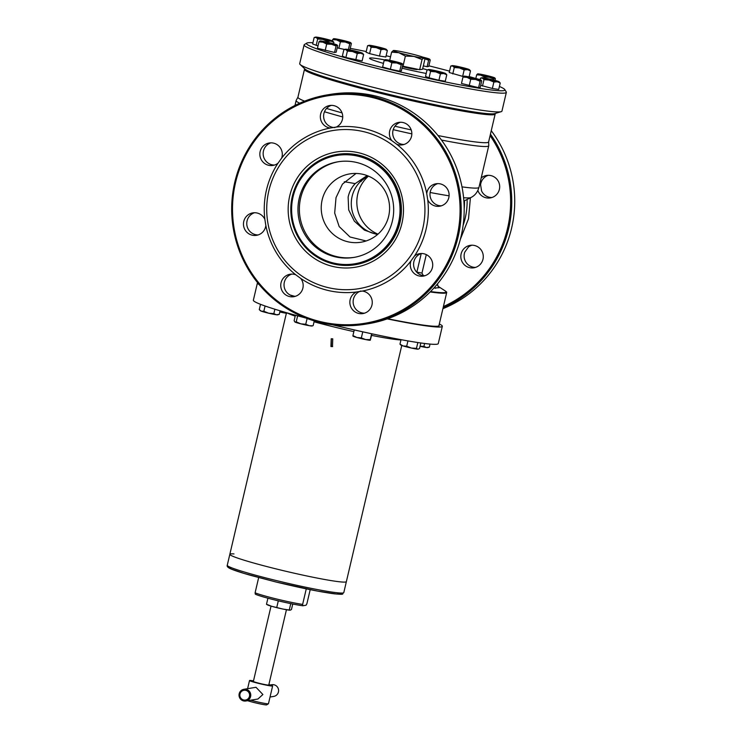 <?xml version="1.0" encoding="UTF-8"?>
<svg xmlns="http://www.w3.org/2000/svg" width="742" height="742" viewBox="0 0 742 742"><rect width="100%" height="100%" fill="white"/><g stroke="black" fill="none" stroke-linecap="round" stroke-linejoin="round"><path stroke-width="1.11" d="M271.034 606.112L253.365 681.434A7.912 0.492 13.2 0 0 260.386 683.577A7.912 0.492 13.2 0 0 268.669 685.098A7.912 0.492 13.2 0 0 268.771 685.042L286.44 609.729M253.495 680.896A11.872 0.733 13.2 0 0 249.664 680.451A11.872 0.733 13.2 0 0 249.516 680.525A11.872 0.733 13.2 0 0 260.043 683.753A11.872 0.733 13.2 0 0 272.472 686.025A11.872 0.733 13.2 0 0 272.629 685.951A11.872 0.733 13.2 0 0 268.901 684.514M250.666 700.198A11.872 0.733 13.2 0 0 268.307 703.806A11.872 0.733 13.2 0 0 268.428 703.768A11.872 0.733 13.2 0 0 268.456 703.731L272.629 685.951M243.923 689.281L256.009 687.296L262.891 694.512L257.938 699.01L245.852 700.995A5.936 5.862 80.7 0 1 239.184 693.742A5.936 5.862 80.7 0 1 243.923 689.281A5.936 5.862 80.7 0 1 250.592 696.534A5.936 5.862 80.7 0 1 245.852 700.995M247.661 700.698A10.388 0.649 13.2 0 0 258.225 703.499A10.388 0.649 13.2 0 0 266.536 704.9A10.388 0.649 13.2 0 0 266.647 704.872L268.428 703.768M270.032 697.026L273.705 696.423A5.936 5.862 -99.3 0 0 278.445 691.952A5.936 5.862 -99.3 0 0 271.785 684.708L270.32 684.949M249.479 696.321A4.944 4.879 80.7 0 1 243.608 699.966A4.944 4.879 80.7 0 1 239.981 694.002A4.944 4.879 80.7 0 1 245.862 690.357A4.944 4.879 80.7 0 1 249.479 696.321M393.399 50.502L391.628 52.107L398.834 52.71L405.392 56.067L414.036 56.429L422.04 59.546L423.812 57.932A15.823 0.983 -166.8 0 1 414.036 56.429A15.823 0.983 -166.8 0 1 398.834 52.71A15.823 0.983 -166.8 0 1 393.306 50.521A15.823 0.983 -166.8 0 1 393.399 50.502A15.823 0.983 -166.8 0 1 403.175 52.005A15.823 0.983 -166.8 0 1 418.377 55.715A15.823 0.983 -166.8 0 1 423.951 57.709A15.823 0.983 -166.8 0 1 423.812 57.932L424.396 58.126L423.951 57.709M423.812 57.932L424.934 59.063L422.55 69.229L419.657 69.702L403.008 66.224L405.392 56.067M422.04 59.546L419.657 69.702M389.708 60.315L391.628 52.107M403.008 66.224L402.479 66.075M305.936 318.058A94.957 5.899 -166.8 0 1 253.467 300.631A94.957 5.899 -166.8 0 1 253.467 300.621M305.852 318.03A94.967 5.899 -166.8 0 1 253.458 300.621A94.967 5.899 -166.8 0 1 253.365 300.222L257.418 282.934A94.967 5.899 -166.8 0 1 257.595 282.683A94.957 5.899 -166.8 0 0 259.162 284.594M439.32 323.976A94.957 5.899 -166.8 0 1 442.223 325.896L442.232 325.905A94.967 5.899 -166.8 0 1 442.325 326.304A94.967 5.899 -166.8 0 1 441.11 326.916A94.967 5.899 -166.8 0 1 387.25 318.893M442.325 326.304L438.272 343.592A94.967 5.899 -166.8 0 1 438.012 343.908A94.967 5.899 -166.8 0 1 437.057 344.205A94.967 5.899 -166.8 0 1 332.546 324.801M259.181 284.613A94.967 5.899 -166.8 0 1 257.418 282.934M439.06 325.098A91.748 5.695 -166.8 0 1 439.199 325.562A91.748 5.695 -166.8 0 1 438.021 326.155A91.748 5.695 -166.8 0 1 387.667 318.745M294.509 296.271A91.748 5.695 -166.8 0 1 290.02 294.973M438.003 343.917L438.012 343.908A94.957 5.899 -166.8 0 1 438.003 343.917A94.957 5.899 -166.8 0 1 332.462 324.792M442.223 325.896A94.957 5.899 -166.8 0 1 387.268 318.884M227.265 565.265A59.852 3.719 13.2 0 0 276.061 580.485A59.852 3.719 13.2 0 0 343.796 592.598C341.218 594.119 346.087 594.806 334.457 593.841C320.627 592.014 301.122 588.063 275.941 581.988L250.629 575.356C235.121 570.886 231.393 569.225 229.482 568.242C227.571 567.194 226.839 566.202 227.265 565.265L229.835 554.311A59.852 3.719 13.2 0 0 282.934 570.57A59.852 3.719 13.2 0 0 345.605 582.025A59.852 3.719 13.2 0 0 346.375 581.645A59.852 3.719 -166.8 0 1 278.64 569.531A59.852 3.719 -166.8 0 1 229.835 554.311A59.852 3.719 -166.8 0 1 233.99 553.922M306.27 588.851L302.625 604.415A28.196 1.753 -166.8 0 1 276.543 598.989A28.196 1.753 -166.8 0 1 255.1 592.802L255.313 594.157A26.712 1.66 13.2 0 0 276.441 600.389A26.712 1.66 13.2 0 0 302.829 605.769L306.019 605.24L306.9 603.71L310.202 589.658M302.625 604.415L302.829 605.769M255.1 592.802L258.67 577.573M369.664 58.117L369.664 58.117A37.1 2.3 13.2 0 0 383.466 63.385A37.1 2.3 -166.8 0 1 369.664 58.117A37.1 2.3 -166.8 0 1 384.708 59.889M499.403 86.48A101.886 6.326 -166.8 0 1 504.773 89.55A101.886 6.326 -166.8 0 1 389.559 69.358A101.886 6.326 -166.8 0 1 306.761 43.11A101.886 6.326 -166.8 0 1 312.929 42.739M350.243 48.369A101.886 6.326 -166.8 0 1 366.233 51.532M386.128 55.771A101.886 6.326 -166.8 0 1 390.542 56.754M306.761 43.11L304.387 44.566A103.871 6.446 13.2 0 0 304.099 44.919A103.871 6.446 13.2 0 0 388.789 71.334A103.871 6.446 13.2 0 0 506.35 92.351A103.871 6.446 13.2 0 0 506.239 91.915L504.773 89.55M304.099 44.919L299.694 63.691A103.871 6.446 13.2 0 0 300.13 64.508A103.871 6.446 13.2 0 0 384.384 90.107A103.871 6.446 13.2 0 0 501.193 111.671A103.871 6.446 13.2 0 0 501.944 111.133L506.35 92.351M300.13 64.508L305.101 69.145A97.935 6.084 13.2 0 0 384.542 93.288A97.935 6.084 13.2 0 0 494.682 113.609L501.193 111.671M402.35 66.669A11.974 0.742 13.2 0 0 417.171 69.525A11.974 0.742 13.2 0 0 417.292 69.479A11.974 0.742 13.2 0 0 416.893 69.127M401.988 68.199A37.1 2.3 13.2 0 0 426.214 73.458A37.1 2.3 -166.8 0 1 401.988 68.199M428.876 65.815A101.886 6.326 -166.8 0 1 449.559 71.139M469.176 76.556A101.886 6.326 -166.8 0 1 474.982 78.253M422.699 68.598A37.1 2.3 -166.8 0 1 427.327 69.878M336.061 46.023L331.563 44.27A8.904 0.556 -166.8 0 1 327.092 43.259A8.904 0.556 -166.8 0 1 323.002 42.183L318.958 41.84L317.446 48.276L334.549 52.459L336.182 52.19L337.684 45.754L337.053 45.114L336.061 46.023L334.549 52.459M331.563 44.27L326.693 44.066L323.002 42.183A8.904 0.556 -166.8 0 1 319.895 40.949A8.904 0.556 -166.8 0 1 319.95 40.94A8.904 0.556 -166.8 0 1 325.441 41.784A8.904 0.556 -166.8 0 1 334.002 43.871A8.904 0.556 -166.8 0 1 337.137 44.993A8.904 0.556 -166.8 0 1 337.053 45.114A8.904 0.556 -166.8 0 1 331.563 44.27M325.182 50.502L326.693 44.066M318.958 41.84L319.95 40.94M337.684 45.754L337.053 45.114M424.591 343.49L423.914 346.384L426.446 347.516L429.34 347.098L430.045 344.084M420.055 346.273A8.904 0.556 13.2 0 0 426.446 347.516A8.904 0.556 13.2 0 0 427.763 347.581L429.34 347.098M420.065 346.226L423.914 346.384M354.259 329.921L352.932 335.579L356.958 337.508L361.345 337.898L365.611 339.567A8.904 0.556 13.2 0 0 370.212 340.226A8.904 0.556 13.2 0 0 370.258 340.216L371.983 333.835M352.951 336.098L353.025 336.172A8.904 0.556 13.2 0 0 356.958 337.508A8.904 0.556 13.2 0 0 365.611 339.567L370.249 339.678L370.314 340.179M361.345 337.898L362.764 331.822M370.249 339.678L371.631 333.761M352.997 336.08L352.932 335.579M327.621 94.828L330.589 94.336A116.234 114.732 80.7 0 1 375.916 96.089A116.234 114.732 80.7 0 1 464.121 213.473A116.234 114.732 80.7 0 1 368.255 323.725L365.277 324.217A116.234 114.732 80.7 0 1 319.96 322.464A116.234 114.732 80.7 0 1 231.745 205.08A116.234 114.732 80.7 0 1 327.621 94.828A116.234 114.732 80.7 0 1 372.938 96.581A116.234 114.732 80.7 0 1 461.153 213.956A116.234 114.732 80.7 0 1 365.277 324.217M281.635 158.139L278.027 163.175A11.38 11.232 80.7 0 1 259.848 153.78A11.38 11.232 80.7 0 1 273.668 143.16A11.38 11.232 80.7 0 1 281.635 158.139A83.095 82.019 80.7 0 1 330.209 128.023A11.38 11.232 80.7 0 1 329.689 105.512A11.38 11.232 80.7 0 1 336.284 127.058L330.209 128.023M270.895 142.844A11.38 11.232 -99.3 0 0 274.54 165.049M331.349 105.364A11.38 11.232 -99.3 0 0 334.967 127.568M400.448 122.254A11.38 11.232 -99.3 0 0 404.093 144.458M403.221 122.569A11.38 11.232 80.7 0 1 402.47 144.848A11.38 11.232 80.7 0 1 396.803 144.3L391.804 140.628A11.38 11.232 80.7 0 1 403.221 122.569M437.724 183.617A11.38 11.232 -99.3 0 0 441.369 205.822M440.498 183.933A11.38 11.232 80.7 0 1 439.746 206.211A11.38 11.232 80.7 0 1 427.726 199.765L426.743 193.597A11.38 11.232 80.7 0 1 440.498 183.933M421.326 253.504A11.38 11.232 -99.3 0 0 424.971 275.709M424.099 253.82A11.38 11.232 80.7 0 1 423.348 276.098A11.38 11.232 80.7 0 1 410.947 260.952L414.555 255.916A11.38 11.232 80.7 0 1 424.099 253.82M360.844 290.994A11.38 11.232 -99.3 0 0 364.517 313.189M363.645 291.3A11.38 11.232 80.7 0 1 362.903 313.578A11.38 11.232 80.7 0 1 356.299 292.033L362.374 291.068A11.38 11.232 80.7 0 1 363.645 291.3M295.78 274.79L300.779 278.463A11.38 11.232 80.7 0 1 289.361 296.522A11.38 11.232 80.7 0 1 290.113 274.243A11.38 11.232 80.7 0 1 295.78 274.79A83.095 82.019 80.7 0 1 265.84 225.494A11.38 11.232 80.7 0 1 252.085 235.158A11.38 11.232 80.7 0 1 252.837 212.88A11.38 11.232 80.7 0 1 264.857 219.335L265.84 225.494M291.773 274.095A11.38 11.232 -99.3 0 0 295.418 296.299M254.506 212.731A11.38 11.232 -99.3 0 0 258.151 234.936M327.565 287.479A80.127 79.088 80.7 0 1 268.845 190.815A80.127 79.088 80.7 0 1 364.081 131.761A80.127 79.088 80.7 0 1 422.801 228.434A80.127 79.088 80.7 0 1 327.565 287.479M336.284 127.058A83.095 82.019 80.7 0 1 365.231 128.802A83.095 82.019 80.7 0 1 391.804 140.628M264.857 219.335A83.095 82.019 80.7 0 1 278.027 163.175M356.299 292.033A83.095 82.019 80.7 0 1 327.352 290.289A83.095 82.019 80.7 0 1 300.779 278.463M372.558 97.564A115.242 113.749 -99.3 0 0 235.576 182.486A115.242 113.749 -99.3 0 0 320.025 321.527A115.242 113.749 -99.3 0 0 457.007 236.605A115.242 113.749 -99.3 0 0 372.558 97.564M359.137 152.871A58.405 57.644 80.7 0 1 401.932 223.333A58.405 57.644 80.7 0 1 332.509 266.369A58.405 57.644 80.7 0 1 289.714 195.907A58.405 57.644 80.7 0 1 359.137 152.871M355.038 264.746L355.279 264.708A55.891 55.168 -99.3 0 0 401.376 211.693A55.891 55.168 -99.3 0 0 358.961 155.245A55.891 55.168 -99.3 0 0 337.165 154.401L336.924 154.447A55.891 55.168 -99.3 0 0 292.283 196.472A55.891 55.168 -99.3 0 0 333.241 263.902A55.891 55.168 -99.3 0 0 355.038 264.746A55.891 55.168 -99.3 0 0 399.678 222.721A55.891 55.168 -99.3 0 0 358.72 155.291A55.891 55.168 -99.3 0 0 336.924 154.447M396.803 144.3A83.095 82.019 80.7 0 1 426.743 193.597M427.726 199.765A83.095 82.019 80.7 0 1 414.555 255.916M410.947 260.952A83.095 82.019 80.7 0 1 362.374 291.068M279.827 311.983L285.577 312.438M285.577 312.456L286.922 313.272M279.817 312.002A8.904 0.556 13.2 0 0 280.504 312.15A8.904 0.556 13.2 0 0 286.384 313.235M391.869 62.792L388.177 60.909L384.124 60.566L382.612 67.003L390.357 69.229L399.725 71.186L401.348 70.917L402.86 64.48L402.229 63.84L401.227 64.749L396.729 62.996L391.869 62.792L390.357 69.229M399.725 71.186L401.227 64.749M384.124 60.566L385.117 59.657A8.904 0.556 -166.8 0 1 390.617 60.501A8.904 0.556 -166.8 0 1 399.168 62.597A8.904 0.556 -166.8 0 1 402.303 63.71A8.904 0.556 -166.8 0 1 402.229 63.84A8.904 0.556 -166.8 0 1 396.729 62.996A8.904 0.556 -166.8 0 1 388.177 60.909A8.904 0.556 -166.8 0 1 385.07 59.666A8.904 0.556 -166.8 0 1 385.117 59.657M402.86 64.48L402.229 63.84M349.751 43.778L345.253 42.025A8.904 0.556 -166.8 0 1 340.791 41.005A8.904 0.556 -166.8 0 1 336.701 39.929L332.648 39.595L333.64 38.686A8.904 0.556 -166.8 0 1 339.14 39.53A8.904 0.556 -166.8 0 1 347.692 41.626A8.904 0.556 -166.8 0 1 350.827 42.739A8.904 0.556 -166.8 0 1 350.753 42.869L349.751 43.778L348.397 49.556M349.899 49.844L351.383 43.509L350.753 42.869A8.904 0.556 -166.8 0 1 345.253 42.025L340.392 41.821L338.881 48.258L344.548 49.436M337.211 47.776L338.881 48.258M332.342 40.884L332.648 39.595M351.383 43.509L350.753 42.869M340.392 41.821L336.701 39.929A8.904 0.556 -166.8 0 1 333.594 38.695A8.904 0.556 -166.8 0 1 333.64 38.686M400.977 339.901A59.852 3.719 -166.8 0 1 394.41 339.335A59.852 3.719 -166.8 0 1 371.621 335.393M353.86 331.618A59.852 3.719 -166.8 0 1 314.061 321.787M295.195 316.138A59.852 3.719 -166.8 0 1 287.479 312.985M290.103 610.193L290.066 610.193A11.872 0.733 -166.8 0 1 290.066 610.193A11.872 0.733 -166.8 0 1 282.934 609.052A11.872 0.733 -166.8 0 1 271.535 606.26A11.872 0.733 -166.8 0 1 267.584 604.916L266.758 604.48M292.747 604.025L291.458 609.516L290.261 610.174L282.934 609.052L271.535 606.26L267.454 604.6M290.261 610.174L289.297 609.878L290.762 603.626M267.918 598.2L266.48 604.303M278.306 600.844L276.803 607.262M495.025 80.386L495.415 78.708L494.784 78.068L493.792 78.977L489.284 77.224A8.904 0.556 -166.8 0 1 484.823 76.213A8.904 0.556 -166.8 0 1 480.733 75.127L476.679 74.794L475.817 78.466M495.415 78.708L494.784 78.068A8.904 0.556 -166.8 0 1 489.284 77.224L484.424 77.02L484.201 77.956M493.792 78.977L493.551 79.997M484.424 77.02L480.733 75.127A8.904 0.556 -166.8 0 1 477.625 73.894A8.904 0.556 -166.8 0 1 477.681 73.885A8.904 0.556 -166.8 0 1 483.172 74.729A8.904 0.556 -166.8 0 1 491.723 76.825A8.904 0.556 -166.8 0 1 494.858 77.938A8.904 0.556 -166.8 0 1 494.784 78.068M476.679 74.794L477.681 73.885M295.409 315.211L294.12 320.711L294.991 322.056L296.225 321.842L300.807 323.837L305.75 324.273L309.284 325.692A8.904 0.556 13.2 0 0 312.02 326.007A8.904 0.556 13.2 0 0 312.067 325.988A8.904 0.556 13.2 0 0 312.104 325.979M294.815 321.935A8.904 0.556 13.2 0 0 294.834 321.954L294.991 322.056A8.904 0.556 13.2 0 0 300.807 323.837A8.904 0.556 13.2 0 0 309.284 325.692L311.937 325.775M296.225 321.842L297.635 315.832M305.75 324.273L307.105 318.503M313.17 325.562L314.265 320.915M259.273 309.6L261.379 311.204A8.904 0.556 13.2 0 1 260.461 310.777L259.273 309.6L260.516 304.322M263.846 311.25L268.66 313.207A8.904 0.556 13.2 0 1 261.379 311.204L263.846 311.25L265.079 306.001M273.844 313.625L276.376 314.756A8.904 0.556 13.2 0 1 268.66 313.207L273.844 313.625L274.874 309.228M279.27 314.339L277.693 314.821A8.904 0.556 13.2 0 1 276.376 314.756L279.27 314.339L280.096 310.824M331.377 338.751L331.284 346.468L332.657 346.551M332.741 338.834L332.49 346.588L330.941 346.533L331.201 338.779L332.741 338.834M371.121 47.191L369.535 45.698A8.904 0.556 -166.8 0 1 369.043 45.318A8.904 0.556 -166.8 0 1 369.089 45.299A8.904 0.556 -166.8 0 1 370.944 45.466A8.904 0.556 -166.8 0 1 379.051 47.163A8.904 0.556 -166.8 0 1 385.757 49.083A8.904 0.556 -166.8 0 1 386.276 49.352A8.904 0.556 -166.8 0 1 384.347 49.315L380.998 49.603L379.487 56.04L385.831 57.013L387.343 50.577L384.347 49.315A8.904 0.556 -166.8 0 1 376.24 47.627L371.121 47.191L369.609 53.628L379.487 56.04M380.998 49.603L376.24 47.627A8.904 0.556 -166.8 0 1 369.535 45.698L367.587 45.754L369.043 45.318M367.587 45.754L366.075 52.19L369.609 53.628M386.276 49.352L387.343 50.577M407.933 340.912L406.69 346.208L411.402 348.054L416.475 348.36L417.829 349.176A8.904 0.556 13.2 0 0 418.136 349.167A8.904 0.556 13.2 0 0 418.182 349.157A8.904 0.556 13.2 0 0 418.219 349.139M406.69 346.208L403.156 345.957A8.904 0.556 13.2 0 1 400.949 345.113L399.975 344.158L403.156 345.957A8.904 0.556 13.2 0 0 411.402 348.054A8.904 0.556 13.2 0 0 417.829 349.176L418.182 349.157M416.475 348.36L417.848 342.535M418.238 349.139L419.545 348.452L420.825 342.98M399.975 344.158L401.023 339.669M427.104 66.687L428.737 66.418L430.249 59.981L429.609 59.341L428.616 60.25L427.104 66.687L423.33 65.899M430.249 59.981L429.609 59.341A8.904 0.556 -166.8 0 1 424.749 58.627M428.616 60.25L424.118 58.497M422.55 57.041A8.904 0.556 -166.8 0 1 426.557 58.099A8.904 0.556 -166.8 0 1 429.692 59.212A8.904 0.556 -166.8 0 1 429.609 59.341M480.093 81.221L475.594 79.468A8.904 0.556 -166.8 0 1 471.124 78.457A8.904 0.556 -166.8 0 1 467.043 77.381L462.989 77.038L461.478 83.475L478.59 87.658L480.213 87.389L481.725 80.952L481.094 80.312L480.093 81.221L478.59 87.658M481.725 80.952L481.094 80.312A8.904 0.556 -166.8 0 1 475.594 79.468L470.725 79.264L469.222 85.701M470.725 79.264L467.043 77.381A8.904 0.556 -166.8 0 1 463.935 76.148A8.904 0.556 -166.8 0 1 463.982 76.138A8.904 0.556 -166.8 0 1 469.482 76.983A8.904 0.556 -166.8 0 1 478.033 79.069A8.904 0.556 -166.8 0 1 481.168 80.192A8.904 0.556 -166.8 0 1 481.094 80.312M462.989 77.038L463.982 76.138M316.166 45.41L317.678 38.974L316.092 37.48L314.154 37.536L312.642 43.973L318.012 45.865M315.6 37.1A8.904 0.556 -166.8 0 1 317.502 37.258A8.904 0.556 -166.8 0 1 325.617 38.946A8.904 0.556 -166.8 0 1 332.323 40.875A8.904 0.556 -166.8 0 1 332.843 41.144L333.9 42.368L330.913 41.107L327.556 41.394L322.798 39.409A8.904 0.556 -166.8 0 1 316.092 37.48A8.904 0.556 -166.8 0 1 315.6 37.1L314.154 37.536M333.9 42.368L333.575 43.75M327.556 41.394L327.37 42.201M332.843 41.144A8.904 0.556 -166.8 0 1 330.913 41.107A8.904 0.556 -166.8 0 1 322.798 39.409L317.678 38.974M430.555 71.408L428.978 69.915A8.904 0.556 -166.8 0 1 428.486 69.535A8.904 0.556 -166.8 0 1 428.533 69.516A8.904 0.556 -166.8 0 1 430.379 69.683A8.904 0.556 -166.8 0 1 438.494 71.38A8.904 0.556 -166.8 0 1 445.2 73.3A8.904 0.556 -166.8 0 1 445.719 73.569A8.904 0.556 -166.8 0 1 443.79 73.532L440.433 73.82L438.921 80.257L445.274 81.23L446.786 74.794L443.79 73.532A8.904 0.556 -166.8 0 1 435.675 71.844L430.555 71.408L429.052 77.845L438.921 80.257M440.433 73.82L435.675 71.844A8.904 0.556 -166.8 0 1 428.978 69.915L427.03 69.971L425.518 76.407L429.052 77.845M428.486 69.535L427.03 69.971M445.719 73.569L446.786 74.794M347.395 51.087L345.818 49.593A8.904 0.556 -166.8 0 1 345.327 49.204A8.904 0.556 -166.8 0 1 345.373 49.195A8.904 0.556 -166.8 0 1 347.228 49.362A8.904 0.556 -166.8 0 1 355.335 51.059A8.904 0.556 -166.8 0 1 362.04 52.979A8.904 0.556 -166.8 0 1 362.56 53.248A8.904 0.556 -166.8 0 1 360.631 53.211L357.273 53.498L352.515 51.523L347.395 51.087L345.893 57.524L362.115 60.909L363.626 54.472L360.631 53.211A8.904 0.556 -166.8 0 1 352.515 51.523A8.904 0.556 -166.8 0 1 345.818 49.593L343.871 49.649L342.359 56.086L345.893 57.524M345.327 49.204L343.871 49.649M355.77 59.935L357.273 53.498M362.56 53.248L363.626 54.472M464.149 69.924L459.4 67.949L454.28 67.513L452.694 66.019A8.904 0.556 -166.8 0 1 452.203 65.639A8.904 0.556 -166.8 0 1 452.249 65.621A8.904 0.556 -166.8 0 1 454.104 65.788A8.904 0.556 -166.8 0 1 462.21 67.485A8.904 0.556 -166.8 0 1 468.916 69.414A8.904 0.556 -166.8 0 1 469.436 69.683A8.904 0.556 -166.8 0 1 467.506 69.637L464.149 69.924L462.646 76.361L463.444 76.482M469.436 69.683L470.502 70.898L467.506 69.637A8.904 0.556 -166.8 0 1 459.4 67.949A8.904 0.556 -166.8 0 1 452.694 66.019L450.746 66.075L449.235 72.512L462.646 76.361M452.203 65.639L450.746 66.075M470.502 70.898L469.092 76.899M454.28 67.513L452.768 73.95M470.409 197.78L468.517 218.76L460.355 239.286M464.501 200.757A71.223 70.304 80.7 0 1 464.186 208.752M443.401 306.557A115.242 113.749 -99.3 0 0 507.565 228.304A115.242 113.749 -99.3 0 0 490.1 135.628M443.113 307.819A116.234 114.732 -99.3 0 0 508.669 228.508A116.234 114.732 -99.3 0 0 490.443 134.163M471.875 245.203A11.38 11.232 -99.3 0 0 468.397 247.077L464.789 252.113A11.38 11.232 -99.3 0 0 475.529 267.408M461.125 253.903A11.38 11.232 80.7 0 1 470.215 245.352A11.38 11.232 80.7 0 1 482.986 259.246A11.38 11.232 80.7 0 1 473.906 267.797A11.38 11.232 80.7 0 1 461.125 253.903M481.178 177.987A11.38 11.232 80.7 0 1 499.385 189.358A11.38 11.232 80.7 0 1 477.876 190.481M488.273 175.316A11.38 11.232 -99.3 0 0 480.584 184.758L481.567 190.926A11.38 11.232 -99.3 0 0 491.918 197.52M442.909 308.672A116.234 114.732 -99.3 0 0 511.637 228.026A116.234 114.732 -99.3 0 0 491.26 130.694M492.363 88.474L498.707 89.448L500.219 83.011L497.223 81.75L493.875 82.037L492.363 88.474L480.695 85.33M493.875 82.037L489.117 80.053L483.997 79.617L482.411 78.133A8.904 0.556 -166.8 0 1 481.92 77.743A8.904 0.556 -166.8 0 1 483.821 77.901A8.904 0.556 -166.8 0 1 491.937 79.589A8.904 0.556 -166.8 0 1 498.633 81.518A8.904 0.556 -166.8 0 1 499.153 81.787L500.219 83.011M483.997 79.617L482.486 86.053M499.153 81.787A8.904 0.556 -166.8 0 1 497.223 81.75A8.904 0.556 -166.8 0 1 489.117 80.053A8.904 0.556 -166.8 0 1 482.411 78.133L480.464 78.179L480.111 79.719M481.92 77.743L480.464 78.179M304.851 68.913L304.637 69.089A97.935 6.084 13.2 0 0 304.47 69.34A97.935 6.084 13.2 0 0 384.319 94.243A97.935 6.084 13.2 0 0 493.903 114.695A97.935 6.084 13.2 0 0 495.155 114.064A97.935 6.084 13.2 0 0 495.118 113.767L495.007 113.517M377.752 234.333A30.923 30.524 80.7 0 1 368.18 175.993M367.142 175.585L355.177 183.636C351.541 187.54 349.194 192.03 348.137 197.103L348.675 209.884L354.342 221.162L364.35 230.094L377.418 234.62M365.88 177.273L360.26 181.725M368.449 176.114A34.624 34.178 -99.3 0 0 377.975 234.147A34.624 34.169 -99.3 0 1 368.449 176.114M438.021 135.545A97.935 6.084 13.2 0 0 487.364 142.575A97.935 6.084 13.2 0 0 488.616 141.945L495.155 114.064M441.499 140.053A98.918 6.14 13.2 0 0 487.475 146.387A98.918 6.14 13.2 0 0 488.746 145.757A98.918 6.14 13.2 0 0 488.755 145.655L488.635 141.889M297.941 97.165L296.16 100.476A98.918 6.14 13.2 0 0 296.123 100.578A98.918 6.14 13.2 0 0 299.694 103.203M324.458 111.754A98.918 6.14 13.2 0 0 342.758 116.967M366.131 240.955L350.02 237.004L339.168 226.551L334.679 213.056L336.015 197.641L342.452 184.099L356.058 173.452M322.149 199.923A34.624 34.178 80.7 0 1 349.797 173.888A34.624 34.178 80.7 0 1 388.669 216.182A34.624 34.178 80.7 0 1 361.02 242.217A34.624 34.178 80.7 0 1 322.149 199.923M354.379 257.335A48.471 47.84 80.7 0 1 336.182 256.491A48.471 47.84 80.7 0 1 300.658 198.012A48.471 47.84 80.7 0 1 338.677 161.682M430.555 291.55A90.719 5.63 13.2 0 0 444.94 290.734L446.322 291.792A91.498 5.686 -166.8 0 1 446.703 292.506A91.498 5.686 -166.8 0 1 445.525 293.099A91.498 5.686 -166.8 0 1 430.165 291.949M356.865 162.526A48.471 47.84 80.7 0 1 393.659 211.47A48.471 47.84 80.7 0 1 353.674 257.455A48.471 47.84 80.7 0 1 334.772 256.723A48.471 47.84 80.7 0 1 297.987 207.769A48.471 47.84 80.7 0 1 337.972 161.793A48.471 47.84 80.7 0 1 356.865 162.526M398.565 222.517A54.899 54.194 80.7 0 1 333.306 262.974A54.899 54.194 80.7 0 1 293.081 196.732A54.899 54.194 80.7 0 1 358.33 156.274A54.899 54.194 80.7 0 1 398.565 222.517M355.177 183.636A40.346 2.504 13.2 0 0 344.269 181.781M304.47 69.34L297.932 97.211A97.935 6.084 13.2 0 0 304.591 101.153M326.554 108.453A97.935 6.084 13.2 0 0 342.081 112.886M394.939 126.214A97.935 6.084 13.2 0 0 411.235 129.906M393.195 129.655A98.918 6.14 13.2 0 0 411.866 133.885M426.298 254.608L421.957 273.121L423.394 275.616M438.67 286.876L439.477 287.683L433.885 288.063M439.477 287.683A4.944 4.888 100.7 0 1 437.316 284.112M435.489 288.341A4.944 4.86 65 0 1 434.46 287.423M416.049 69.479L416.169 68.969A10.731 0.668 -166.8 0 1 416.03 69.034A10.731 0.668 -166.8 0 1 404.019 66.799A10.731 0.668 -166.8 0 1 402.405 66.39M229.259 566.786L231.346 569.077L244.081 573.436L275.931 581.978M275.959 581.988L317.52 591.086L336.71 594.064L341.339 593.071M463.119 225.327A71.631 70.703 -99.3 0 0 465.206 218.139A71.631 70.703 -99.3 0 0 467.089 199.45M361.289 180.742L361.15 181.577M461.988 186.863A98.918 6.14 13.2 0 0 478.989 187.346C477.57 192.206 474.871 195.61 470.882 197.548A93.622 5.815 13.2 0 1 463.592 197.706M430.119 192.484A93.622 5.815 13.2 0 0 449.105 195.832M421.957 273.121L416.874 272.11L421.224 253.541M249.516 680.525L247.605 688.678M401.756 345.494L343.796 592.598M312.067 325.988L312.642 325.821M229.835 554.311L286.505 312.707M296.123 100.578L294.982 105.447M446.703 292.506L438.865 325.914M488.746 145.757L478.989 187.346M463.889 201.063L470.882 197.548M438.29 286.431L444.94 290.734M437.363 284.065L438.374 286.662"/></g></svg>
